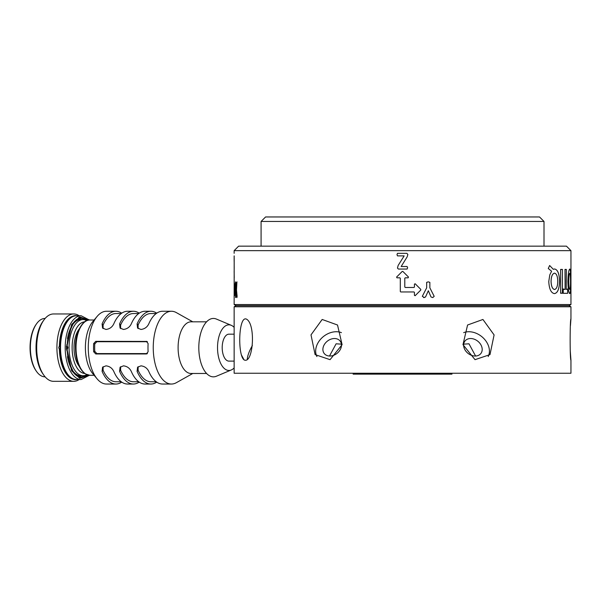 <?xml version="1.0" encoding="UTF-8"?>
<svg xmlns="http://www.w3.org/2000/svg" width="601" height="601" viewBox="0 0 601 601"><rect width="100%" height="100%" fill="white"/><g stroke="black" fill="none" stroke-linecap="round" stroke-linejoin="round"><path stroke-width="0.9" d="M570.905 273.26L570.905 278.999M244.141 359.931C237.425 355.454 238.514 314.864 246.568 319.184C256.026 324.345 253.239 364.454 244.141 359.931M252.36 345.59A17.962 5.574 -58.3 0 0 247.281 359.428M332.18 338.799A10.104 7.798 -38.2 0 0 324.082 345.004A10.104 7.798 -38.2 0 0 324.24 353.531A10.104 7.798 -38.2 0 0 332.18 355.762A10.104 7.798 -38.2 0 0 340.279 349.557A10.104 7.798 -38.2 0 0 340.121 341.037A10.104 7.798 -38.2 0 0 332.18 338.799M336.109 343.802L341.406 344.148L336.109 343.802L329.498 356.025M330.069 359.668L315.097 354.613L311.002 334.877L322.166 319.469L337.514 325.006L342.112 344.673L330.069 359.668M341.428 332.638A17.962 13.861 -38.2 0 0 332.18 332.21A17.962 13.861 -38.2 0 0 316.915 356.581M472.912 338.799A10.104 7.798 38.2 0 0 464.964 341.037A10.104 7.798 38.2 0 0 464.813 349.557A10.104 7.798 38.2 0 0 472.912 355.762A10.104 7.798 38.2 0 0 480.853 353.531A10.104 7.798 38.2 0 0 481.003 345.004A10.104 7.798 38.2 0 0 472.912 338.799M468.983 343.802L475.586 356.025L468.983 343.802L463.679 344.148M475.023 359.668L462.973 344.651L467.578 325.006L482.926 319.469L494.097 334.93L489.995 354.613L475.023 359.668M488.177 356.581A17.962 13.861 38.2 0 0 472.912 332.21A17.962 13.861 38.2 0 0 463.664 332.638M570.244 350.653L570.95 360.277C569.853 360.142 569.898 319.447 570.95 318.793L570.439 325.682M234.142 250.647L238.635 246.155L566.458 246.155L570.95 250.647L234.142 250.647L234.142 253.337M261.082 221.453L265.574 216.961L539.518 216.961L544.003 221.453L261.082 221.453L261.082 246.155M554.423 293.611C557.645 293.078 559.351 288.938 559.531 281.2C559.351 273.673 557.698 269.594 554.58 268.978L553.318 269.316L549.645 265.514L548.27 268.482L551.605 271.246L549.795 274.86L548.773 281.478C549.164 288.968 551.049 293.01 554.423 293.611M553.318 269.316L549.645 265.514M560.635 293.093L562.416 293.311L562.423 269.406L560.628 269.406L560.635 293.093M566.247 279.976L566.345 269.406L564.993 269.406L565.113 289.479L563.235 288.983L563.235 293.311L567.69 293.311L567.69 288.983L566.247 289.479L566.345 269.586M569.778 293.611C570.529 293.07 570.875 288.953 570.8 281.26C570.867 273.74 570.537 269.654 569.816 269.008C568.771 269.639 568.133 273.793 567.9 281.478C568.118 289.006 568.741 293.04 569.778 293.611M236.967 281.854L236.118 287.969L235.682 282.35L235.449 281.854L235.307 283.124L235.795 289.922L235.517 297.57L236.155 291.928L236.584 297.082L236.892 297.57L237.117 296.308L236.501 289.96L236.929 281.854M236.155 291.928L236.892 297.57M235.494 281.854L235.765 297.082M415.201 283.785L414.435 284.1L415.201 283.785L420.783 289.397L420.783 290.035L415.201 295.647L414.435 295.331L414.435 292.409L413.991 291.958L400.747 291.958L400.304 291.508L400.304 278.263L399.853 277.812L396.93 277.812L396.615 277.046L402.227 271.434L402.865 271.434L408.477 277.046L408.154 277.812L405.239 277.812L404.789 278.263L404.789 287.023L405.239 287.466L413.991 287.466L414.435 287.023L414.435 284.1L415.201 283.785L420.79 289.397L420.79 290.035L415.201 295.647L414.435 295.331L415.088 295.73M397.479 255.883L396.998 254.591L397.479 253.337L406.839 253.337L407.861 254.426L407.178 256.83L401.16 266.513L407.095 266.513L407.628 267.768L407.087 269.06L398.425 269.06L397.464 268.084L398.155 265.432L404.165 255.883L397.479 255.883L396.998 254.591L397.479 253.337M428.333 290.726L425.523 297.007L423.637 297.57L425.523 297.007L428.34 290.726L431.007 296.962L432.795 297.57L434.185 296.323L429.865 287.834L429.865 282.365L428.265 281.854L426.665 282.365L426.665 287.834L422.315 296.323L424.306 297.563M234.187 258.017L234.165 287.466L234.615 283.785L235.134 290.035L234.615 295.647L234.533 291.958L234.142 291.958L234.142 304.534L570.95 304.534L570.95 250.647M234.533 287.466L234.615 283.785M234.615 295.647L234.533 291.958M234.15 255.883L234.142 258.453L234.195 255.883M234.15 291.958L234.157 287.023M234.157 278.263L234.165 277.812M234.232 277.812L234.142 271.306M234.15 261.352L234.142 258.453M570.95 304.534L569.004 305.654L236.088 305.654L234.142 304.534M236.088 305.654L234.142 306.78L234.142 373.244L570.95 373.244L570.95 360.277M569.004 305.654L570.95 306.78L234.142 306.78M570.95 306.78L570.95 318.793M544.003 221.453L544.003 246.155M241.271 354.673L244.051 359.864M432.795 297.57L434.177 296.323L429.858 287.834L429.865 282.365L428.258 281.854M423.803 297.578L424.268 297.563M406.839 253.337L407.861 254.426L407.178 256.83L402.542 264.282M407.087 266.513L407.628 267.768L407.08 269.06M398.433 269.06L397.464 268.084L398.155 265.432L402.542 258.453M400.747 291.958L400.304 291.508L400.747 291.958L400.304 291.508L400.304 278.263L399.853 277.812M396.938 277.812L396.615 277.046L402.227 271.434L402.865 271.434L408.477 277.046L408.154 277.812M402.227 271.434L402.865 271.434L402.227 271.434M405.239 277.812L404.789 278.263L404.789 287.023L405.239 287.466M413.984 287.466L414.435 287.023M236.644 282.35L236.118 287.969M236.629 297.082L236.937 297.57M234.202 266.513L234.187 269.06M570.89 273.695L570.897 279.916M570.897 273.237L570.935 273.695M570.927 283.777L570.897 289.599M569.733 293.611C570.484 293.07 570.83 288.953 570.755 281.26C570.822 273.74 570.492 269.654 569.771 269.008M569.801 273.207L569.756 273.207C569.132 273.71 568.779 276.422 568.696 281.358L568.696 281.388C568.786 286.249 569.139 288.946 569.756 289.479L569.801 289.479C570.304 288.998 570.552 286.286 570.529 281.328C570.544 276.392 570.304 273.688 569.801 273.207C569.177 273.71 568.824 276.422 568.741 281.358L568.741 281.388C568.831 286.249 569.185 288.946 569.801 289.479M566.202 279.976L566.247 289.479M566.3 269.586L564.993 269.406M563.257 288.983L563.903 289.479M567.644 288.983L567.644 293.311L563.235 293.311M562.416 293.093L560.635 293.311M562.371 293.093L562.423 269.616M562.378 269.616L560.628 269.406M554.377 293.611C557.608 293.078 559.313 288.938 559.493 281.2C559.306 273.673 557.66 269.594 554.535 268.978M554.55 273.147L554.513 273.147C552.364 273.65 551.207 276.385 551.049 281.358L551.049 281.388C551.23 286.279 552.387 288.991 554.513 289.509L554.55 289.509C556.594 289.006 557.653 286.279 557.743 281.328C557.645 276.392 556.586 273.665 554.55 273.147C552.402 273.65 551.245 276.385 551.087 281.358L551.087 281.388C551.275 286.279 552.424 288.991 554.55 289.509M78.806 317.29L80.218 318.004M234.142 334.171L228.928 334.171A13.47 6.739 90 0 0 222.197 347.648A13.47 6.739 90 0 0 228.928 361.118L234.142 361.118M192.786 373.476L176.356 382.687A36.391 18.195 -90 0 1 171.443 384.039A36.391 18.195 -90 0 1 153.247 347.648A36.391 18.195 -90 0 1 171.443 311.258L162.555 311.258A36.391 18.195 90 0 0 148.755 323.931C147.17 327.177 144.571 329.017 140.965 329.453L137.576 328.048L137.088 323.931A36.391 18.195 -90 0 1 150.889 311.258L145.059 311.258A36.391 18.195 90 0 0 131.258 323.931C129.673 327.177 127.074 329.017 123.468 329.453L120.072 328.048L119.591 323.931A36.391 18.195 -90 0 1 133.392 311.258A36.391 18.195 -90 0 1 139.222 313.181M150.889 311.258A36.391 18.195 -90 0 1 156.726 313.181M133.392 311.258L127.555 311.258A36.391 18.195 90 0 0 113.754 323.931C112.169 327.177 109.57 329.017 105.964 329.453L102.576 328.048L102.087 323.931A36.391 18.195 -90 0 1 115.888 311.258A36.391 18.195 -90 0 1 121.718 313.181M171.443 311.258A36.391 18.195 -90 0 1 176.356 312.61L192.786 321.82M115.888 311.258L106.467 311.258A36.391 18.195 90 0 0 97.122 316.426A36.391 18.195 90 0 0 88.272 347.648A36.391 18.195 90 0 0 97.122 378.863A36.391 18.195 90 0 0 106.467 384.039L115.888 384.039A36.391 18.195 -90 0 1 102.087 371.358L102.576 367.249L105.964 365.844C109.562 366.264 112.162 368.105 113.754 371.358A36.391 18.195 90 0 0 127.555 384.039L133.392 384.039A36.391 18.195 -90 0 1 119.591 371.358L120.072 367.249L123.468 365.844C127.066 366.264 129.658 368.105 131.258 371.358A36.391 18.195 90 0 0 145.059 384.039L150.889 384.039A36.391 18.195 -90 0 1 137.088 371.358L137.576 367.249L140.965 365.844C144.563 366.264 147.162 368.105 148.755 371.358A36.391 18.195 90 0 0 162.555 384.039L171.443 384.039M147.358 341.691L146.321 341.33L148.101 343.554A36.391 18.195 90 0 0 147.989 347.648A36.391 18.195 90 0 0 148.101 351.743L146.321 353.966L95.762 353.966L93.658 351.743A36.391 18.195 -90 0 1 93.538 347.648A36.391 18.195 -90 0 1 93.658 343.554L95.762 341.33L146.869 341.421M97.122 316.426L92.757 321.655A30.298 15.145 90 0 0 85.395 347.648A30.298 15.145 90 0 0 92.757 373.634L97.122 378.863M121.214 313.542L115.888 313.542A34.107 17.053 90 0 0 103.094 325.096L103.132 328.567M156.215 313.542L150.889 313.542A34.107 17.053 90 0 0 138.095 325.096L138.132 328.567M138.711 313.542L133.392 313.542A34.107 17.053 90 0 0 120.598 325.096L120.636 328.567M103.132 366.723L103.094 370.201A34.107 17.053 90 0 0 115.888 381.755L121.214 381.755M138.132 366.723L138.095 370.201A34.107 17.053 90 0 0 150.889 381.755L156.215 381.755M120.636 366.723L120.598 370.201A34.107 17.053 90 0 0 133.392 381.755L138.711 381.755M206.601 373.476L191.013 373.476A25.828 12.914 -90 0 1 178.099 347.648A25.828 12.914 -90 0 1 191.013 321.82L206.601 321.82M95.762 341.33L96.874 341.721L94.77 343.945A34.129 17.068 90 0 0 94.673 347.648A34.129 17.068 90 0 0 94.77 351.352L96.874 353.576L147.388 353.576M234.142 367.94A22.808 11.404 -90 0 1 231.28 369.968A22.808 11.404 -90 0 1 217.524 347.648A22.808 11.404 -90 0 1 231.28 325.321A22.808 11.404 -90 0 1 234.142 327.357M231.28 369.968L216.42 376.218A29.201 14.597 -90 0 1 198.811 347.648A29.201 14.597 -90 0 1 216.42 319.071L231.28 325.321M79.122 366.212A22.004 11.006 -90 0 1 79.122 329.085M66.801 344.636L67.89 347.648L66.801 350.661M60.115 349.497L59.394 349.497L58.755 347.648L59.394 345.793L60.115 345.793M67.462 338.641A28.067 14.033 90 0 1 80.752 319.582L83.088 319.582A28.067 14.033 -90 0 1 86.829 320.596M86.829 374.693A28.067 14.033 -90 0 1 83.088 375.715A28.067 14.033 -90 0 1 69.055 347.648A28.067 14.033 -90 0 1 83.088 319.582M67.462 356.648A28.067 14.033 90 0 0 80.752 375.715L83.088 375.715M84.621 321.835A25.82 12.914 90 0 0 72.12 347.648A25.82 12.914 90 0 0 84.621 373.454M75.193 374.385A26.947 13.47 90 0 0 76.823 374.588M36.285 371.102A28.292 14.146 -90 0 1 36.03 370.749A28.292 14.146 -90 0 1 30.05 347.648A28.292 14.146 -90 0 1 36.03 324.548A28.292 14.146 -90 0 1 36.285 324.187M45.128 376.835L44.977 376.835A29.194 14.597 -90 0 1 36.548 371.478A29.194 14.597 -90 0 1 30.381 347.648A29.194 14.597 -90 0 1 36.548 323.811A29.194 14.597 -90 0 1 44.977 318.455L45.128 318.455M76.477 315.758C70.212 313.865 59.514 328.507 60.085 347.648C59.514 366.79 70.212 381.432 76.477 379.531A31.883 15.942 -90 0 1 60.536 347.648A31.883 15.942 -90 0 1 76.477 315.758L81.143 315.758L89.384 320.017M76.477 379.531L81.143 379.531A31.883 15.942 -90 0 1 65.201 347.648A31.883 15.942 -90 0 1 81.143 315.758M79.182 379.531A33.679 16.843 -90 0 1 73.75 381.327L53.527 381.327A33.679 16.843 -90 0 1 43.805 375.144A33.679 16.843 -90 0 1 43.805 320.145A33.679 16.843 -90 0 1 53.527 313.962L73.75 313.962A33.679 16.843 -90 0 1 79.182 315.758M75.884 315.78A31.883 15.942 90 0 0 59.394 345.793M73.75 381.327A33.679 16.843 -90 0 1 56.915 347.648A33.679 16.843 -90 0 1 73.75 313.962M146.869 353.869L147.358 353.598M121.718 382.116A36.391 18.195 -90 0 1 115.888 384.039M156.726 382.116A36.391 18.195 -90 0 1 150.889 384.039M139.222 382.116A36.391 18.195 -90 0 1 133.392 384.039M96.874 341.721L147.388 341.721M76.823 320.701A26.947 13.47 90 0 0 75.193 320.911M66.779 346.957L66.343 346.168M67.102 347.062A23.424 11.712 90 0 0 67.102 348.227L66.779 348.332M66.343 349.128L67.102 348.227M43.805 375.144L42.769 373.679A31.883 15.942 -90 0 1 42.769 321.61L43.805 320.145M59.394 349.497A31.883 15.942 90 0 0 75.884 379.509M451.944 373.244L451.944 374.145L353.148 374.145L353.148 373.244M76.026 347.648A27.646 13.823 90 0 0 89.849 375.287L85.244 373.882C79.009 369.127 75.741 360.382 75.456 347.648C74.967 331.189 84.148 318.425 89.849 320.002A27.646 13.823 90 0 0 76.026 347.648M76.259 375.475L80.594 375.715M88.971 375.242L79.775 378.337L71.639 370.825L66.426 347.648L71.639 324.465L79.775 316.96L88.971 320.055M88.527 320.115L79.512 317.493L71.654 325.036L66.651 347.648L71.654 370.254L79.512 377.804L88.527 375.174M87.092 374.791A29.637 14.822 -90 0 1 81.143 377.285L76.575 375.708L73.961 373.236L68.296 360.848L66.771 347.648L68.296 334.441L73.961 322.053L76.575 319.582L81.143 318.004A29.637 14.822 -90 0 1 87.092 320.498M102.087 323.931L103.094 325.096M137.088 323.931L138.095 325.096M119.591 323.931L120.598 325.096M103.094 370.201L102.087 371.358M138.095 370.201L137.088 371.358M120.598 370.201L119.591 371.358M80.384 377.24A29.637 14.822 90 0 0 84.576 375.557M81.901 375.715A28.743 14.371 -90 0 1 77.446 376.256M94.77 343.945L93.658 343.554M94.77 351.352L93.658 351.743M96.874 353.576L95.762 353.966M80.594 319.582L76.259 319.815M77.446 319.033A28.743 14.371 -90 0 1 81.901 319.582M84.576 319.74A29.637 14.822 90 0 0 80.384 318.049M367.519 373.244L367.519 374.145M437.573 374.145L437.573 373.244M234.187 287.466L234.187 291.958M77.672 375.032L74.824 374.198M94.132 320.002L89.849 320.002M36.03 324.548L36.548 323.811M94.132 375.287L89.849 375.287M36.03 370.749L36.548 371.478M74.824 321.092L77.672 320.265M81.143 379.531L89.384 375.279"/></g></svg>

